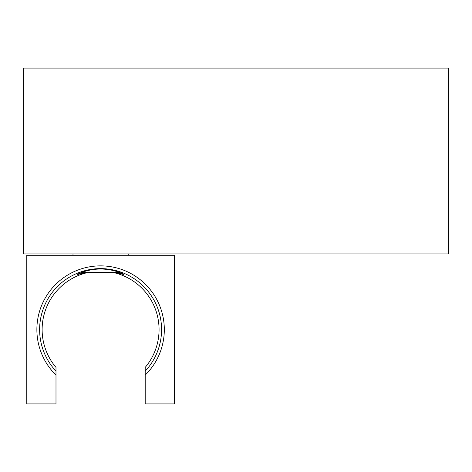<?xml version="1.0" encoding="UTF-8"?>
<svg xmlns="http://www.w3.org/2000/svg" width="472" height="472" viewBox="0 0 472 472"><rect width="100%" height="100%" fill="white"/><g stroke="black" fill="none" stroke-linecap="round" stroke-linejoin="round"><path stroke-width="0.71" d="M448.4 253.924L448.4 68.074L23.6 68.074L23.6 253.924L448.4 253.924M113.25 272.509A58.469 58.469 0 0 1 145.199 367.393L145.199 371.157A60.971 60.971 0 0 0 143.199 285.973A60.971 60.971 0 0 0 57.991 285.973A60.971 60.971 0 0 0 55.991 371.157L55.991 367.393A58.469 58.469 0 0 1 87.939 272.509M85.267 272.509L77.231 274.627C77.042 274.197 87.904 268.881 100.595 269.052C113.286 268.881 124.171 274.208 123.959 274.627L115.923 272.509M145.199 375.092L145.199 403.926L174.404 403.926L174.404 255.252L26.786 255.252L26.786 403.926L55.991 403.926L55.991 375.092A63.72 63.72 0 0 1 55.389 284.681A63.72 63.72 0 0 1 145.801 284.681A63.72 63.72 0 0 1 145.199 375.092L145.199 371.157M55.991 371.157L55.991 375.092M119.687 272.509L81.503 272.509M128.207 253.924L128.207 255.252M72.983 253.924L72.983 255.252"/></g></svg>
